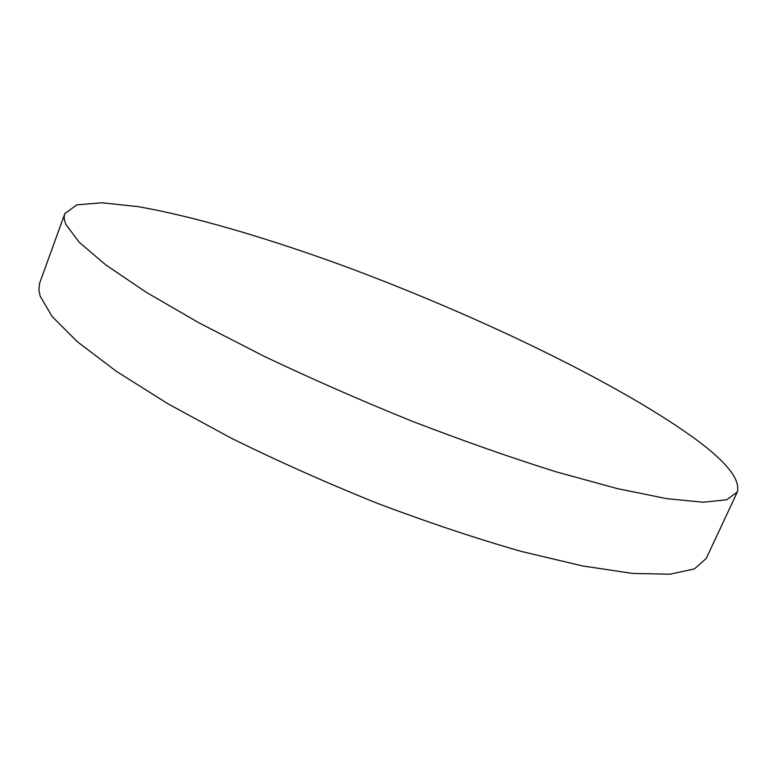 <?xml version="1.0" encoding="UTF-8"?>
<svg xmlns="http://www.w3.org/2000/svg" width="777" height="777" viewBox="0 0 777 777"><rect width="100%" height="100%" fill="white"/><g stroke="black" fill="none" stroke-linecap="round" stroke-linejoin="round"><path stroke-width="1.17" d="M737.256 492.132L706.196 558.527L694.317 568.949L669.9 574.213L632.507 573.426L582.517 565.928L521.396 551.447C475.874 538.412 427.836 522.358 377.272 503.282C326.544 482.867 277.875 461.159 231.264 438.179L168.24 403.972L116.288 371.27L77.311 341.695L52.02 316.385L40.103 296.037L38.889 289.753L39.578 283.352L64.841 213.617L76.845 204.856L102.04 202.787L137.646 206.585C192.434 216.035 264.131 237.111 339.093 264.238C470.036 312.315 611.373 379.39 690.782 435.712C725.349 460.353 740.84 479.166 737.256 492.132L726.602 499.786L703.292 502.224L666.792 498.679L617.404 488.616L556.536 471.95C510.994 457.672 462.742 440.714 411.761 421.076C360.499 400.31 311.169 378.661 263.762 356.128L199.436 323.096L146.105 292.191L105.759 264.899L79.157 242.21L66.035 224.65C64.122 220.309 63.724 216.628 64.841 213.617"/></g></svg>
